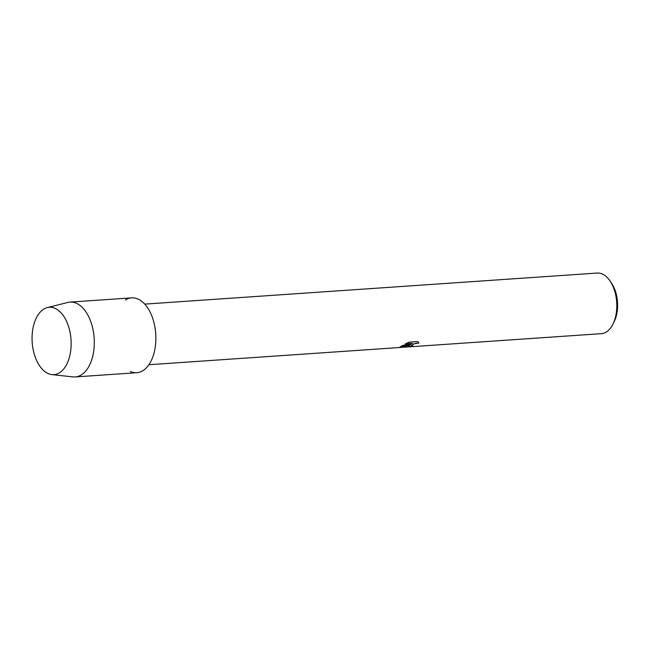 <?xml version="1.0" encoding="UTF-8"?>
<svg xmlns="http://www.w3.org/2000/svg" width="650" height="650" viewBox="0 0 650 650"><rect width="100%" height="100%" fill="white"/><g stroke="black" fill="none" stroke-linecap="round" stroke-linejoin="round"><path stroke-width="0.97" d="M59.426 372.816A33.759 19.459 -93.9 0 0 69.517 329.948A33.759 19.459 -93.9 0 0 43.778 309.108A33.759 19.459 -93.9 0 0 33.686 351.967A33.759 19.459 -93.9 0 0 59.426 372.816A33.759 19.459 -93.9 0 0 70.184 333.019A33.759 19.459 -93.9 0 0 47.304 307.596A33.759 19.459 -93.9 0 0 43.778 309.108A33.759 19.459 -93.9 0 0 32.5 345.483A33.759 19.459 -93.9 0 0 51.903 374.595A33.759 19.459 -93.9 0 0 59.426 372.816M130.382 371.548A37.513 21.621 -93.9 0 0 142.854 370.695A37.513 21.621 -93.9 0 0 154.066 323.058A37.513 21.621 -93.9 0 0 125.466 299.894M408.956 345.581L411.101 344.232L407.899 345.654L399.596 347.384L402.447 345.467L412.555 343.346L405.429 343.834L409.094 342.152L417.885 341.551L418.868 343.119L415.976 343.257L412.872 344.443L411.044 345.865L412.953 346.109A30.379 17.509 86.1 0 1 411.32 346.604L408.224 346.426L408.956 345.581M148.899 364.731L601.299 333.669A30.379 17.509 -93.9 0 0 606.263 332.036A30.379 17.509 -93.9 0 0 613.015 324.001A30.379 17.509 -93.9 0 0 610.066 281.036A30.379 17.509 -93.9 0 0 597.139 273.057L144.731 304.119M613.015 324.001L614.234 321.514A27.008 15.568 -93.9 0 0 611.617 283.327L610.066 281.036M411.044 345.832L414.342 343.712L418.868 343.111M408.216 346.393L411.304 346.539A30.314 17.477 -93.9 0 0 412.734 346.125M399.596 347.352L411.101 344.232M405.576 343.761L412.555 343.346M51.903 374.595L72.906 376.894A37.513 21.621 -93.9 0 0 75.14 376.943A37.513 21.621 -93.9 0 0 81.266 374.92A37.513 21.621 -93.9 0 0 93.543 332.589A37.513 21.621 -93.9 0 0 70.005 302.096A37.513 21.621 -93.9 0 0 67.795 302.445L47.304 307.596M75.14 376.943L136.727 372.718A37.513 21.621 -93.9 0 0 142.854 370.695A37.513 21.621 -93.9 0 0 155.123 328.364A37.513 21.621 -93.9 0 0 131.593 297.871L70.005 302.096"/></g></svg>
